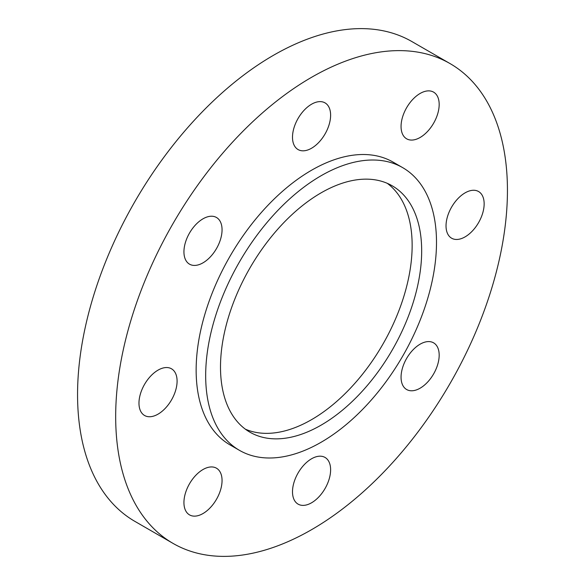 <?xml version="1.0" encoding="UTF-8"?>
<svg xmlns="http://www.w3.org/2000/svg" width="585" height="585" viewBox="0 0 585 585"><rect width="100%" height="100%" fill="white"/><g stroke="black" fill="none" stroke-linecap="round" stroke-linejoin="round"><path stroke-width="0.88" d="M387.292 183.339A142.25 82.127 -60 0 1 403.145 298.642A142.25 82.127 -60 0 1 311.556 419.65A142.25 82.127 -60 0 1 245.356 429.171M321.085 425.156A142.25 82.127 120 0 0 414.019 299.798A142.25 82.127 120 0 0 392.213 185.811A142.25 82.127 120 0 0 321.085 192.853A142.25 82.127 120 0 0 228.157 318.211A142.25 82.127 120 0 0 249.963 432.198A142.25 82.127 120 0 0 321.085 425.156M321.085 175.741A163.215 94.236 120 0 0 214.461 319.564A163.215 94.236 120 0 0 239.477 450.355A163.215 94.236 120 0 0 321.085 442.275A163.215 94.236 120 0 0 427.715 298.445A163.215 94.236 120 0 0 402.699 167.654A163.215 94.236 120 0 0 321.085 175.741M402.699 167.654L393.164 162.155A163.215 94.236 120 0 0 311.556 170.235A163.215 94.236 120 0 0 204.933 314.065A163.215 94.236 120 0 0 229.949 444.856L239.477 450.355M202.995 513.542A26.954 15.561 120 0 0 220.603 489.791A26.954 15.561 120 0 0 216.472 468.197A26.954 15.561 120 0 0 202.995 469.528A26.954 15.561 120 0 0 185.386 493.279A26.954 15.561 120 0 0 189.518 514.88A26.954 15.561 120 0 0 202.995 513.542M158.03 414.151A26.954 15.561 120 0 0 175.639 390.4A26.954 15.561 120 0 0 171.507 368.799A26.954 15.561 120 0 0 158.03 370.137A26.954 15.561 120 0 0 140.422 393.888A26.954 15.561 120 0 0 144.553 415.482A26.954 15.561 120 0 0 158.03 414.151M202.995 262.833A26.954 15.561 120 0 0 220.603 239.082A26.954 15.561 120 0 0 216.472 217.481A26.954 15.561 120 0 0 202.995 218.819A26.954 15.561 120 0 0 185.386 242.57A26.954 15.561 120 0 0 189.518 264.164A26.954 15.561 120 0 0 202.995 262.833M311.556 148.232A26.954 15.561 120 0 0 329.165 124.481A26.954 15.561 120 0 0 325.033 102.88A26.954 15.561 120 0 0 311.556 104.218A26.954 15.561 120 0 0 293.948 127.969A26.954 15.561 120 0 0 298.079 149.563A26.954 15.561 120 0 0 311.556 148.232M420.118 137.475A26.954 15.561 120 0 0 437.726 113.724A26.954 15.561 120 0 0 433.595 92.13A26.954 15.561 120 0 0 420.118 93.461A26.954 15.561 120 0 0 402.509 117.212A26.954 15.561 120 0 0 406.641 138.813A26.954 15.561 120 0 0 420.118 137.475M465.09 236.874A26.954 15.561 120 0 0 482.698 213.123A26.954 15.561 120 0 0 478.567 191.522A26.954 15.561 120 0 0 465.09 192.86A26.954 15.561 120 0 0 447.481 216.611A26.954 15.561 120 0 0 451.613 238.205A26.954 15.561 120 0 0 465.09 236.874M420.118 388.191A26.954 15.561 120 0 0 437.726 364.44A26.954 15.561 120 0 0 433.595 342.839A26.954 15.561 120 0 0 420.118 344.177A26.954 15.561 120 0 0 402.509 367.928A26.954 15.561 120 0 0 406.641 389.522A26.954 15.561 120 0 0 420.118 388.191M311.556 502.793A26.954 15.561 120 0 0 329.165 479.042A26.954 15.561 120 0 0 325.033 457.441A26.954 15.561 120 0 0 311.556 458.779A26.954 15.561 120 0 0 293.948 482.53A26.954 15.561 120 0 0 298.079 504.124A26.954 15.561 120 0 0 311.556 502.793M311.556 77.315A277.019 159.939 120 0 0 130.587 321.428A277.019 159.939 120 0 0 173.05 543.406A277.019 159.939 120 0 0 311.556 529.688A277.019 159.939 120 0 0 492.533 285.575A277.019 159.939 120 0 0 450.07 63.597A277.019 159.939 120 0 0 311.556 77.315M450.07 63.597L411.95 41.593A277.019 159.939 120 0 0 273.444 55.312A277.019 159.939 120 0 0 92.467 299.425A277.019 159.939 120 0 0 134.93 521.403L173.05 543.406"/></g></svg>
